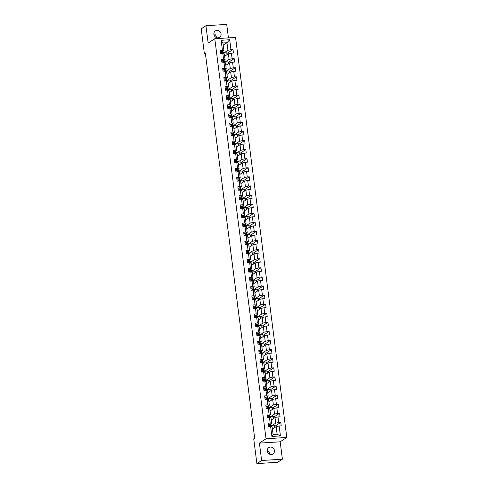 <?xml version="1.0" encoding="UTF-8"?>
<svg xmlns="http://www.w3.org/2000/svg" width="488" height="488" viewBox="0 0 488 488"><rect width="100%" height="100%" fill="white"/><g stroke="black" fill="none" stroke-linecap="round" stroke-linejoin="round"><path stroke-width="0.73" d="M213.884 34.325A3.819 3.538 56.7 0 0 219.569 37.289A3.819 3.538 56.7 0 0 221.07 33.867A3.819 3.538 56.7 0 0 215.379 30.903A3.819 3.538 56.7 0 0 213.884 34.325M216.367 37.564A3.819 3.538 56.7 0 0 213.854 33.733M267.265 451.028A3.819 3.538 56.7 0 0 272.951 453.993A3.819 3.538 56.7 0 0 274.451 450.57A3.819 3.538 56.7 0 0 268.76 447.606A3.819 3.538 56.7 0 0 267.265 451.028M269.748 454.267A3.819 3.538 56.7 0 0 267.235 450.436M228.433 37.881L226.706 24.4L205.936 25.724L201.202 28.822L204.374 53.601L205.393 53.534M286.798 437.455L235.551 37.43L214.781 38.747L266.027 438.779L286.798 437.455L280.173 441.805L259.402 443.122L261.629 460.495L282.399 459.178L280.173 441.805M282.399 459.178L277.666 462.276L256.895 463.6L261.629 460.495M223.217 45.177L226.975 42.712L222.937 42.968L223.907 50.545L220.369 50.325L220.814 53.82L222.864 53.692L223.583 59.286L221.534 59.42L221.979 62.915L224.029 62.787L224.748 68.381L222.699 68.509L223.144 72.01L225.194 71.882L225.913 77.476L223.864 77.604L224.309 81.106L226.359 80.971L227.079 86.571L225.029 86.699L225.474 90.201L227.524 90.067L228.244 95.666L226.194 95.794L226.639 99.29L228.689 99.162L229.409 104.761L227.359 104.889L227.804 108.385L229.854 108.257L230.574 113.85L228.524 113.985L228.97 117.48L231.019 117.352L231.739 122.946L229.689 123.08L230.135 126.575L232.184 126.447L232.904 132.041L230.855 132.169L231.3 135.67L233.349 135.542L234.069 141.136L232.02 141.264L232.465 144.765L234.514 144.631L235.234 150.231L233.185 150.359L233.63 153.86L235.68 153.726L236.399 159.326L234.35 159.454L234.795 162.949L236.845 162.821L237.564 168.421L235.515 168.549L235.96 172.044L238.01 171.916L238.73 177.51L236.68 177.644L237.125 181.139L239.175 181.011L239.895 186.605L237.845 186.739L238.29 190.235L240.34 190.106L241.06 195.7L239.01 195.834L239.456 199.33L241.505 199.202L242.225 204.795L240.175 204.923L240.621 208.425L242.67 208.291L243.39 213.89L241.34 214.019L241.786 217.52L243.835 217.386L244.555 222.986L242.506 223.114L242.951 226.615L245 226.481L245.72 232.081L243.671 232.209L244.116 235.704L246.166 235.576L246.885 241.17L244.836 241.304L245.281 244.799L247.331 244.671L248.05 250.265L246.001 250.399L246.446 253.894L248.496 253.766L249.209 259.36L247.166 259.494L247.611 262.989L249.661 262.861L250.374 268.455L248.331 268.583L248.776 272.084L250.826 271.95L251.54 277.55L249.496 277.678L249.941 281.179L251.991 281.045L252.705 286.645L250.661 286.773L251.106 290.275L253.156 290.14L253.87 295.74L251.826 295.868L252.272 299.364L254.321 299.236L255.035 304.835L252.991 304.963L253.437 308.459L255.486 308.331L256.2 313.924L254.15 314.058L254.602 317.554L256.651 317.426L257.365 323.019L255.316 323.154L255.767 326.649L257.816 326.521L258.53 332.115L256.481 332.243L256.932 335.744L258.982 335.616L259.695 341.21L257.646 341.338L258.097 344.839L260.147 344.705L260.86 350.305L258.811 350.433L259.262 353.934L261.312 353.8L262.026 359.4L259.976 359.528L260.427 363.023L262.477 362.895L263.191 368.495L261.141 368.623L261.592 372.118L263.642 371.99L264.356 377.584L262.306 377.718L262.757 381.213L264.807 381.085L265.521 386.679L263.471 386.813L263.923 390.308L265.972 390.18L266.686 395.774L264.636 395.902L265.088 399.404L267.137 399.275L267.851 404.869L265.801 404.997L266.253 408.499L268.302 408.365L269.016 413.964L266.966 414.092L267.418 417.594L269.467 417.46L270.181 423.059L268.132 423.188L268.583 426.683L270.633 426.555L271.901 436.467L280.435 435.924L277.129 434.228L276.159 426.652L272.402 429.117M222.418 50.191L221.149 40.284L229.683 39.742L230.952 49.648L233.002 49.52L226.865 53.54M280.435 435.924L279.16 426.012L281.21 425.884L280.765 422.382L278.715 422.516L278.001 416.917L280.045 416.789L279.6 413.293L277.55 413.421L276.836 407.822L278.88 407.694L278.435 404.198L276.385 404.326L275.671 398.733L277.715 398.598L277.269 395.103L275.22 395.231L274.506 389.637L276.55 389.503L276.104 386.008L274.055 386.136L273.341 380.542L275.385 380.414L274.939 376.913L272.89 377.041L272.176 371.447L274.219 371.319L273.774 367.818L271.724 367.952L271.011 362.352L273.06 362.224L272.609 358.723L270.559 358.857L269.846 353.257L271.895 353.129L271.444 349.634L269.394 349.762L268.681 344.162L270.73 344.034L270.279 340.539L268.229 340.667L267.515 335.073L269.565 334.939L269.114 331.444L267.064 331.572L266.35 325.978L268.4 325.844L267.949 322.348L265.899 322.476L265.185 316.883L267.235 316.749L266.784 313.253L264.734 313.381L264.02 307.788L266.07 307.66L265.618 304.158L263.569 304.292L262.855 298.693L264.905 298.565L264.453 295.063L262.404 295.197L261.69 289.597L263.74 289.469L263.288 285.968L261.239 286.102L260.525 280.502L262.575 280.374L262.123 276.879L260.074 277.007L259.36 271.413L261.409 271.279L260.958 267.784L258.908 267.912L258.195 262.318L260.244 262.184L259.793 258.689L257.743 258.817L257.03 253.223L259.079 253.089L258.628 249.594L256.578 249.722L255.864 244.128L257.914 244L257.463 240.499L255.413 240.633L254.699 235.033L256.749 234.905L256.298 231.404L254.248 231.538L253.534 225.938L255.584 225.81L255.132 222.308L253.083 222.443L252.369 216.843L254.419 216.715L253.967 213.219L251.918 213.347L251.204 207.748L253.254 207.62L252.802 204.124L250.753 204.252L250.039 198.659L252.089 198.524L251.637 195.029L249.588 195.157L248.874 189.564L250.924 189.429L250.472 185.934L248.422 186.062L247.709 180.469L249.758 180.34L249.307 176.839L247.257 176.967L246.544 171.373L248.593 171.245L248.142 167.744L246.092 167.878L245.379 162.278L247.428 162.15L246.977 158.649L244.933 158.783L244.214 153.183L246.263 153.055L245.812 149.56L243.768 149.688L243.048 144.088L245.098 143.96L244.647 140.465L242.603 140.593L241.883 134.999L243.933 134.865L243.481 131.37L241.438 131.498L240.718 125.904L242.768 125.77L242.316 122.274L240.273 122.403L239.553 116.809L241.603 116.681L241.151 113.179L239.108 113.308L238.388 107.714L240.438 107.586L239.992 104.084L237.943 104.218L237.223 98.619L239.273 98.491L238.827 94.989L236.778 95.123L236.058 89.524L238.107 89.395L237.662 85.9L235.612 86.028L234.893 80.428L236.942 80.3L236.497 76.805L234.447 76.933L233.728 71.34L235.777 71.205L235.332 67.71L233.282 67.838L232.562 62.244L234.612 62.11L234.167 58.615L232.117 58.743L231.397 53.149L233.447 53.015L233.002 49.52M256.895 463.6L253.723 438.822L254.669 438.206L205.32 52.978L204.374 53.601M222.864 53.692L224.352 54.046L225.072 59.64L223.687 60.549L224.425 60.963A4.569 0.805 -7.3 0 1 224.571 61.134L224.712 62.238A4.569 0.805 172.7 0 0 224.565 62.074L223.101 61.616M224.639 56.254L228.396 53.79L229.11 59.383L224.712 62.269M225.072 59.64L223.583 59.286M231.397 53.149L228.396 53.79M232.117 58.743L229.11 59.383M224.029 62.787L225.517 63.141L226.237 68.735L224.852 69.644L225.59 70.058A4.569 0.805 -7.3 0 1 225.737 70.229L225.877 71.333A4.569 0.805 172.7 0 0 225.731 71.163L224.266 70.711M225.804 65.349L229.561 62.885L230.275 68.479L225.877 71.364M226.237 68.735L224.748 68.381M232.562 62.244L229.561 62.885M233.282 67.838L230.275 68.479M225.194 71.882L226.682 72.236L227.402 77.83L226.017 78.739M226.969 74.444L230.726 71.974L231.44 77.574L227.042 80.459M227.402 77.83L225.913 77.476M233.728 71.34L230.726 71.974M234.447 76.933L231.44 77.574M226.359 80.971L227.847 81.325L228.567 86.925L227.182 87.834L227.92 88.249A4.569 0.805 -7.3 0 1 228.061 88.413L228.207 89.524A4.569 0.805 172.7 0 0 228.061 89.353L226.597 88.901M228.134 83.533L231.891 81.069L232.605 86.669L228.207 89.554M228.567 86.925L227.079 86.571M234.893 80.428L231.891 81.069M235.612 86.028L232.605 86.669M227.524 90.067L229.012 90.42L229.732 96.02L228.347 96.929L229.085 97.338A4.569 0.805 -7.3 0 1 229.226 97.508L229.372 98.619A4.569 0.805 172.7 0 0 229.226 98.448L227.762 97.996M229.299 92.628L233.057 90.164L233.77 95.764L229.372 98.649M229.732 96.02L228.244 95.666M236.058 89.524L233.057 90.164M236.778 95.123L233.77 95.764M228.689 99.162L230.177 99.515L230.897 105.115L229.512 106.018L230.251 106.433A4.569 0.805 -7.3 0 1 230.391 106.604L230.537 107.714A4.569 0.805 172.7 0 0 230.391 107.543L228.927 107.092M230.464 101.724L234.222 99.259L234.935 104.853L230.537 107.744M230.897 105.115L229.409 104.761M237.223 98.619L234.222 99.259M237.943 104.218L234.935 104.853M229.854 108.257L231.343 108.611L232.062 114.204L230.678 115.113L231.416 115.528A4.569 0.805 -7.3 0 1 231.556 115.699L231.702 116.803A4.569 0.805 172.7 0 0 231.556 116.638L230.092 116.181M231.629 110.819L235.387 108.354L236.101 113.948L231.702 116.839M232.062 114.204L230.574 113.85M238.388 107.714L235.387 108.354M239.108 113.308L236.101 113.948M231.019 117.352L232.508 117.706L233.227 123.299L231.843 124.208M232.794 119.914L236.552 117.449L237.266 123.043L232.868 125.928M233.227 123.299L231.739 122.946M239.553 116.809L236.552 117.449M240.273 122.403L237.266 123.043M232.184 126.447L233.673 126.801L234.392 132.394L233.008 133.303L233.74 133.718A4.569 0.805 -7.3 0 1 233.886 133.889L234.033 134.993A4.569 0.805 172.7 0 0 233.886 134.822L232.422 134.371M233.959 129.009L237.717 126.544L238.431 132.138L234.033 135.023M234.392 132.394L232.904 132.041M240.718 125.904L237.717 126.544M241.438 131.498L238.431 132.138M233.349 135.542L234.838 135.896L235.558 141.489L234.173 142.398L234.905 142.813A4.569 0.805 -7.3 0 1 235.051 142.978L235.198 144.088A4.569 0.805 172.7 0 0 235.051 143.917L233.587 143.466M235.124 138.104L238.882 135.633L239.596 141.233L235.198 144.119M235.558 141.489L234.069 141.136M241.883 134.999L238.882 135.633M242.603 140.593L239.596 141.233M234.514 144.631L236.003 144.985L236.723 150.585L235.338 151.493L236.07 151.908A4.569 0.805 -7.3 0 1 236.216 152.073L236.363 153.183A4.569 0.805 172.7 0 0 236.216 153.012L234.752 152.561M236.29 147.199L240.047 144.729L240.761 150.328L236.363 153.214M236.723 150.585L235.234 150.231M243.048 144.088L240.047 144.729M243.768 149.688L240.761 150.328M235.68 153.726L237.168 154.08L237.888 159.68L236.503 160.589L237.235 160.997A4.569 0.805 -7.3 0 1 237.381 161.168L237.528 162.278A4.569 0.805 172.7 0 0 237.381 162.107L235.917 161.656M237.455 156.288L241.212 153.824L241.926 159.424L237.528 162.309M237.888 159.68L236.399 159.326M244.214 153.183L241.212 153.824M244.933 158.783L241.926 159.424M236.845 162.821L238.333 163.175L239.053 168.775L237.668 169.678L238.4 170.092A4.569 0.805 -7.3 0 1 238.547 170.263L238.693 171.373A4.569 0.805 172.7 0 0 238.547 171.203L237.083 170.751M238.62 165.383L242.377 162.919L243.091 168.512L238.693 171.404M239.053 168.775L237.564 168.421M245.379 162.278L242.377 162.919M246.092 167.878L243.091 168.512M238.01 171.916L239.498 172.27L240.218 177.864L238.833 178.773M239.785 174.478L243.542 172.014L244.256 177.608L239.858 180.499M240.218 177.864L238.73 177.51M246.544 171.373L243.542 172.014M247.257 176.967L244.256 177.608M239.175 181.011L240.663 181.365L241.383 186.959L239.998 187.868L240.73 188.283A4.569 0.805 -7.3 0 1 240.877 188.453L241.023 189.558A4.569 0.805 172.7 0 0 240.877 189.393L239.413 188.935M240.944 183.573L244.708 181.109L245.421 186.703L241.023 189.594M241.383 186.959L239.895 186.605M247.709 180.469L244.708 181.109M248.422 186.062L245.421 186.703M240.34 190.106L241.828 190.46L242.548 196.054L241.163 196.963L241.895 197.378A4.569 0.805 -7.3 0 1 242.042 197.549L242.188 198.653A4.569 0.805 172.7 0 0 242.042 198.482L240.578 198.03M242.109 192.669L245.873 190.204L246.586 195.798L242.188 198.683M242.548 196.054L241.06 195.7M248.874 189.564L245.873 190.204M249.588 195.157L246.586 195.798M241.505 199.202L242.994 199.555L243.713 205.149L242.329 206.058L243.061 206.473A4.569 0.805 -7.3 0 1 243.207 206.637L243.353 207.748A4.569 0.805 172.7 0 0 243.207 207.577L241.743 207.126M243.274 201.764L247.038 199.293L247.751 204.893L243.353 207.778M243.713 205.149L242.225 204.795M250.039 198.659L247.038 199.293M250.753 204.252L247.751 204.893M242.67 208.291L244.159 208.644L244.878 214.244L243.494 215.153L244.226 215.568A4.569 0.805 -7.3 0 1 244.372 215.733L244.519 216.843A4.569 0.805 172.7 0 0 244.372 216.672L242.908 216.221M244.439 210.859L248.203 208.388L248.917 213.988L244.519 216.873M244.878 214.244L243.39 213.89M251.204 207.748L248.203 208.388M251.918 213.347L248.917 213.988M243.835 217.386L245.324 217.739L246.043 223.339L244.659 224.248L245.391 224.657A4.569 0.805 -7.3 0 1 245.537 224.828L245.677 225.938A4.569 0.805 172.7 0 0 245.537 225.767L244.073 225.316M245.604 219.948L249.368 217.483L250.082 223.083L245.684 225.968M246.043 223.339L244.555 222.986M252.369 216.843L249.368 217.483M253.083 222.443L250.082 223.083M245 226.481L246.489 226.835L247.209 232.434L245.824 233.337M246.769 229.043L250.533 226.578L251.247 232.172L246.849 235.064M247.209 232.434L245.72 232.081M253.534 225.938L250.533 226.578M254.248 231.538L251.247 232.172M246.166 235.576L247.654 235.93L248.374 241.523L246.989 242.432L247.721 242.847A4.569 0.805 -7.3 0 1 247.867 243.018L248.008 244.122A4.569 0.805 172.7 0 0 247.867 243.957L246.403 243.506M247.934 238.138L251.698 235.674L252.412 241.267L248.014 244.159M248.374 241.523L246.885 241.17M254.699 235.033L251.698 235.674M255.413 240.633L252.412 241.267M247.331 244.671L248.819 245.025L249.539 250.619L248.154 251.527L248.886 251.942A4.569 0.805 -7.3 0 1 249.032 252.113L249.173 253.217A4.569 0.805 172.7 0 0 249.032 253.052L247.569 252.595M249.1 247.233L252.863 244.769L253.577 250.362L249.179 253.254M249.539 250.619L248.05 250.265M255.864 244.128L252.863 244.769M256.578 249.722L253.577 250.362M248.496 253.766L249.984 254.12L250.704 259.714L249.319 260.623L250.051 261.037A4.569 0.805 -7.3 0 1 250.198 261.208L250.338 262.312A4.569 0.805 172.7 0 0 250.198 262.141L248.734 261.69M250.265 256.328L254.028 253.864L254.742 259.457L250.344 262.343M250.704 259.714L249.209 259.36M257.03 253.223L254.028 253.864M257.743 258.817L254.742 259.457M249.661 262.861L251.149 263.215L251.863 268.809L250.484 269.718L251.216 270.132A4.569 0.805 -7.3 0 1 251.363 270.297L251.503 271.407A4.569 0.805 172.7 0 0 251.357 271.236L249.899 270.785M251.43 265.423L255.194 262.953L255.907 268.553L251.503 271.438M251.863 268.809L250.374 268.455M258.195 262.318L255.194 262.953M258.908 267.912L255.907 268.553M250.826 271.95L252.314 272.304L253.028 277.904L251.649 278.813L252.381 279.228A4.569 0.805 -7.3 0 1 252.528 279.392L252.668 280.502A4.569 0.805 172.7 0 0 252.522 280.332L251.064 279.88M252.595 274.518L256.359 272.048L257.072 277.648L252.668 280.533M253.028 277.904L251.54 277.55M259.36 271.413L256.359 272.048M260.074 277.007L257.072 277.648M251.991 281.045L253.479 281.399L254.193 286.999L252.814 287.908L253.546 288.323A4.569 0.805 -7.3 0 1 253.693 288.487L253.833 289.597A4.569 0.805 172.7 0 0 253.687 289.427L252.229 288.975M253.76 283.607L257.524 281.143L258.237 286.743L253.833 289.628M254.193 286.999L252.705 286.645M260.525 280.502L257.524 281.143M261.239 286.102L258.237 286.743M253.156 290.14L254.644 290.494L255.358 296.094L253.98 296.997L254.712 297.412A4.569 0.805 -7.3 0 1 254.858 297.582L254.998 298.693A4.569 0.805 172.7 0 0 254.852 298.522L253.394 298.07M254.925 292.702L258.689 290.238L259.402 295.838L254.998 298.723M255.358 296.094L253.87 295.74M261.69 289.597L258.689 290.238M262.404 295.197L259.402 295.838M254.321 299.236L255.81 299.589L256.523 305.189L255.145 306.092L255.877 306.507A4.569 0.805 -7.3 0 1 256.023 306.678L256.163 307.782A4.569 0.805 172.7 0 0 256.017 307.617L254.559 307.166M256.09 301.798L259.848 299.333L260.568 304.927L256.163 307.818M256.523 305.189L255.035 304.835M262.855 298.693L259.848 299.333M263.569 304.292L260.568 304.927M255.486 308.331L256.975 308.684L257.688 314.278L256.31 315.187L257.042 315.602A4.569 0.805 -7.3 0 1 257.188 315.773L257.329 316.877A4.569 0.805 172.7 0 0 257.182 316.712L255.724 316.255M257.255 310.893L261.013 308.428L261.733 314.022L257.329 316.913M257.688 314.278L256.2 313.924M264.02 307.788L261.013 308.428M264.734 313.381L261.733 314.022M256.651 317.426L258.14 317.78L258.853 323.373L257.469 324.282L258.207 324.697A4.569 0.805 -7.3 0 1 258.353 324.868L258.494 325.972A4.569 0.805 172.7 0 0 258.347 325.807L256.889 325.35M258.42 319.988L262.178 317.523L262.898 323.117L258.494 326.002M258.853 323.373L257.365 323.019M265.185 316.883L262.178 317.523M265.899 322.476L262.898 323.117M257.816 326.521L259.305 326.875L260.019 332.468L258.634 333.377L259.372 333.792A4.569 0.805 -7.3 0 1 259.518 333.957L259.659 335.067A4.569 0.805 172.7 0 0 259.512 334.896L258.054 334.445M259.586 329.083L263.343 326.618L264.063 332.212L259.659 335.097M260.019 332.468L258.53 332.115M266.35 325.978L263.343 326.618M267.064 331.572L264.063 332.212M258.982 335.616L260.47 335.97L261.184 341.563L259.799 342.472L260.537 342.887A4.569 0.805 -7.3 0 1 260.683 343.052L260.824 344.162A4.569 0.805 172.7 0 0 260.677 343.991L259.219 343.54M260.751 338.178L264.508 335.707L265.228 341.307L260.824 344.192M261.184 341.563L259.695 341.21M267.515 335.073L264.508 335.707M268.229 340.667L265.228 341.307M260.147 344.705L261.635 345.059L262.349 350.659L260.964 351.567L261.702 351.982A4.569 0.805 -7.3 0 1 261.849 352.147L261.989 353.257A4.569 0.805 172.7 0 0 261.842 353.086L260.385 352.635M261.916 347.267L265.673 344.803L266.393 350.402L261.989 353.288M262.349 350.659L260.86 350.305M268.681 344.162L265.673 344.803M269.394 349.762L266.393 350.402M261.312 353.8L262.8 354.154L263.514 359.754L262.129 360.662M263.081 356.362L266.838 353.898L267.558 359.497L263.154 362.383M263.514 359.754L262.026 359.4M269.846 353.257L266.838 353.898M270.559 358.857L267.558 359.497M262.477 362.895L263.965 363.249L264.679 368.849L263.294 369.751L264.032 370.166A4.569 0.805 -7.3 0 1 264.179 370.337L264.319 371.447A4.569 0.805 172.7 0 0 264.173 371.276L262.715 370.825M264.246 365.457L268.004 362.993L268.723 368.586L264.319 371.478M264.679 368.849L263.191 368.495M271.011 362.352L268.004 362.993M271.724 367.952L268.723 368.586M263.642 371.99L265.13 372.344L265.844 377.938L264.459 378.847L265.197 379.261A4.569 0.805 -7.3 0 1 265.344 379.432L265.484 380.536A4.569 0.805 172.7 0 0 265.338 380.372L263.88 379.914M265.411 374.552L269.169 372.088L269.888 377.681L265.484 380.573M265.844 377.938L264.356 377.584M272.176 371.447L269.169 372.088M272.89 377.041L269.888 377.681M264.807 381.085L266.296 381.439L267.009 387.033L265.625 387.942M266.576 383.647L270.334 381.183L271.053 386.777L266.649 389.662M267.009 387.033L265.521 386.679M273.341 380.542L270.334 381.183M274.055 386.136L271.053 386.777M265.972 390.18L267.461 390.534L268.174 396.128L266.79 397.037L267.528 397.452A4.569 0.805 -7.3 0 1 267.674 397.622L267.814 398.726A4.569 0.805 172.7 0 0 267.668 398.556L266.21 398.104M267.741 392.742L271.499 390.278L272.219 395.872L267.814 398.757M268.174 396.128L266.686 395.774M274.506 389.637L271.499 390.278M275.22 395.231L272.219 395.872M267.137 399.275L268.626 399.629L269.339 405.223L267.955 406.132M268.906 401.837L272.664 399.367L273.384 404.967L268.979 407.852M269.339 405.223L267.851 404.869M275.671 398.733L272.664 399.367M276.385 404.326L273.384 404.967M268.302 408.365L269.791 408.718L270.505 414.318L269.12 415.227L269.858 415.642A4.569 0.805 -7.3 0 1 270.004 415.806L270.145 416.917A4.569 0.805 172.7 0 0 269.998 416.746L268.54 416.295M270.071 410.926L273.829 408.462L274.549 414.062L270.145 416.947M270.505 414.318L269.016 413.964M276.836 407.822L273.829 408.462M277.55 413.421L274.549 414.062M269.467 417.46L270.956 417.813L271.67 423.413L270.285 424.322L271.023 424.731A4.569 0.805 -7.3 0 1 271.169 424.902L271.31 426.012A4.569 0.805 172.7 0 0 271.163 425.841L269.705 425.39M271.236 420.022L274.994 417.557L275.714 423.157L271.31 426.042M271.67 423.413L270.181 423.059M278.001 416.917L274.994 417.557M278.715 422.516L275.714 423.157M270.633 426.555L272.121 426.909L273.091 434.491L271.901 436.467M279.16 426.012L276.159 426.652M205.936 25.724L208.156 43.09L214.781 38.747M259.402 443.122L266.027 438.779M273.091 434.491L277.129 434.228M223.907 50.545L222.522 51.453L223.26 51.868A4.569 0.805 -7.3 0 1 223.406 52.039L223.547 53.143A4.569 0.805 172.7 0 0 223.4 52.978L221.936 52.521M223.547 53.18L227.945 50.288L226.975 42.712L229.683 39.742M222.937 42.968L221.149 40.284M230.952 49.648L227.945 50.288M274.781 427.555L274.537 425.64L271.304 426.079M280.765 422.382L274.634 426.408M271.828 426.841L271.7 425.823M270.663 417.746L270.535 416.728L270.139 416.984M273.615 418.466L273.371 416.545L270.535 416.728M279.6 413.293L273.469 417.313M269.498 408.651L269.37 407.632L268.973 407.895M272.45 409.371L272.206 407.45L269.37 407.632M278.435 404.198L272.304 408.218M268.333 399.556L268.205 398.537L267.808 398.8M271.285 400.276L271.041 398.354L268.205 398.537M277.269 395.103L271.139 399.123M267.168 390.461L267.04 389.442L266.643 389.705M270.12 391.181L269.876 389.265L267.04 389.442M276.104 386.008L269.974 390.028M266.003 381.372L265.875 380.347L265.478 380.61M268.955 382.086L268.711 380.17L265.875 380.347M274.939 376.913L268.809 380.933M264.844 372.277L264.709 371.252L264.313 371.514M267.79 372.991L267.546 371.075L264.709 371.252M273.774 367.818L267.644 371.844M263.679 363.182L263.544 362.163L263.148 362.419M266.625 363.895L266.381 361.98L263.544 362.163M272.609 358.723L266.478 362.749M262.514 354.087L262.379 353.068L261.983 353.324M265.46 354.806L265.216 352.885L262.379 353.068M271.444 349.634L265.313 353.654M261.348 344.992L261.214 343.973L260.818 344.235M264.295 345.711L264.051 343.79L261.214 343.973M270.279 340.539L264.148 344.558M260.183 335.897L260.049 334.878L259.653 335.14M263.13 336.616L262.886 334.695L260.049 334.878M269.114 331.444L262.983 335.463M259.018 326.801L258.884 325.783L258.488 326.045M261.964 327.521L261.721 325.606L258.884 325.783M267.949 322.348L261.818 326.368M257.853 317.712L257.719 316.688L257.322 316.95M260.799 318.426L260.555 316.511L257.719 316.688M266.784 313.253L260.653 317.273M256.688 308.617L256.554 307.592L256.157 307.855M259.634 309.331L259.39 307.416L256.554 307.592M265.618 304.158L259.488 308.184M255.523 299.522L255.389 298.504L254.992 298.76M258.469 300.236L258.225 298.32L255.389 298.504M264.453 295.063L258.323 299.089M254.358 290.427L254.224 289.408L253.827 289.665M257.304 291.141L257.06 289.225L254.224 289.408M263.288 285.968L257.158 289.994M253.193 281.332L253.059 280.313L252.662 280.576M256.139 282.052L255.895 280.13L253.059 280.313M262.123 276.879L255.993 280.899M252.028 272.237L251.893 271.218L251.497 271.481M254.974 272.957L254.73 271.035L251.893 271.218M260.958 267.784L254.827 271.804M250.862 263.142L250.728 262.123L250.332 262.385M253.809 263.862L253.565 261.94L250.728 262.123M259.793 258.689L253.662 262.709M249.697 254.053L249.563 253.028L249.167 253.29M252.644 254.766L252.4 252.851L249.563 253.028M258.628 249.594L252.497 253.614M248.532 244.958L248.398 243.933L248.002 244.195M251.479 245.671L251.235 243.756L248.398 243.933M257.463 240.499L251.332 244.525M247.367 235.863L247.233 234.838L246.836 235.1M250.314 236.576L250.069 234.661L247.233 234.838M256.298 231.404L250.167 235.429M246.202 226.767L246.068 225.749L245.671 226.005M249.148 227.481L248.904 225.566L246.068 225.749M255.132 222.308L249.002 226.334M245.037 217.672L244.903 216.654L244.506 216.91M247.983 218.392L247.739 216.471L244.903 216.654M253.967 213.219L247.837 217.239M243.872 208.577L243.738 207.559L243.341 207.821M246.818 209.297L246.574 207.376L243.738 207.559M252.802 204.124L246.672 208.144M242.707 199.482L242.573 198.464L242.176 198.726M245.653 200.202L245.409 198.28L242.573 198.464M251.637 195.029L245.507 199.049M241.542 190.387L241.407 189.368L241.011 189.631M244.488 191.107L244.244 189.191L241.407 189.368M250.472 185.934L244.342 189.954M240.377 181.298L240.242 180.273L239.846 180.536M243.323 182.012L243.079 180.096L240.242 180.273M249.307 176.839L243.176 180.859M239.211 172.203L239.077 171.178L238.681 171.441M242.158 172.917L241.914 171.001L239.077 171.178M248.142 167.744L242.011 171.77M238.046 163.108L237.912 162.089L237.516 162.345M240.993 163.822L240.749 161.906L237.912 162.089M246.977 158.649L240.846 162.675M236.881 154.013L236.747 152.994L236.351 153.25M239.828 154.733L239.584 152.811L236.747 152.994M245.812 149.56L239.681 153.58M235.716 144.918L235.582 143.899L235.185 144.161M238.662 145.637L238.418 143.716L235.582 143.899M244.647 140.465L238.516 144.485M234.551 135.823L234.417 134.804L234.02 135.066M237.504 136.542L237.253 134.621L234.417 134.804M243.481 131.37L237.351 135.389M233.386 126.727L233.258 125.709L232.855 125.971M236.338 127.447L236.088 125.532L233.258 125.709M242.316 122.274L236.186 126.294M232.221 117.638L232.093 116.614L231.69 116.876M235.173 118.352L234.923 116.437L232.093 116.614M241.151 113.179L235.021 117.199M231.056 108.543L230.928 107.519L230.525 107.781M234.008 109.257L233.758 107.342L230.928 107.519M239.992 104.084L233.856 108.11M229.891 99.448L229.763 98.43L229.36 98.686M232.843 100.162L232.593 98.247L229.763 98.43M238.827 94.989L232.691 99.015M228.726 90.353L228.597 89.334L228.195 89.591M231.678 91.073L231.428 89.151L228.597 89.334M237.662 85.9L231.525 89.92M227.56 81.258L227.432 80.239L227.03 80.502M230.513 81.978L230.263 80.056L227.432 80.239M236.497 76.805L230.36 80.825M226.395 72.163L226.267 71.144L225.865 71.407M229.348 72.883L229.098 70.961L226.267 71.144M235.332 67.71L229.195 71.73M225.23 63.068L225.102 62.049L224.7 62.312M228.183 63.788L227.933 61.872L225.102 62.049M234.167 58.615L228.03 62.635M224.065 53.979L223.937 52.954L223.534 53.216M227.018 54.693L226.767 52.777L223.937 52.954M268.345 424.847L269.303 424.249L270.291 424.322L270.431 425.432M269.602 425.53A3.794 0.671 -7.3 0 1 269.589 425.536L270.419 425.969A3.794 0.671 -7.3 0 1 270.541 426.109A3.794 0.671 -7.3 0 1 270.541 426.14M269.602 425.505L271.255 426.543A4.569 0.805 -7.3 0 1 271.401 426.707L271.401 426.738M270.968 426.378A4.569 0.805 172.7 0 0 271.31 426.012M254.059 433.863L254.193 434.912L254.108 433.832M267.18 415.752L268.113 415.172L269.126 415.227L269.266 416.337M268.437 416.435A3.794 0.671 -7.3 0 1 268.424 416.441L269.254 416.874A3.794 0.671 -7.3 0 1 269.376 417.014A3.794 0.671 -7.3 0 1 269.376 417.045M268.437 416.41L270.09 417.447A4.569 0.805 -7.3 0 1 270.236 417.618L270.236 417.643M269.803 417.289A4.569 0.805 172.7 0 0 270.145 416.917M252.894 424.767L253.034 425.817L252.943 424.737M266.015 406.656L266.973 406.065L268.693 406.547A4.569 0.805 -7.3 0 1 268.839 406.711L268.979 407.822A4.569 0.805 172.7 0 0 268.833 407.651L267.375 407.199M268.211 407.95A3.794 0.671 -7.3 0 0 268.211 407.919A3.794 0.671 -7.3 0 0 268.089 407.779L267.259 407.34A3.794 0.671 -7.3 0 1 267.259 407.346M267.272 407.315L268.925 408.352A4.569 0.805 -7.3 0 1 269.071 408.523L269.071 408.554M268.638 408.194A4.569 0.805 172.7 0 0 268.979 407.822M251.729 415.672L251.869 416.721L251.778 415.642M264.85 397.567L265.808 396.97L266.796 397.037L266.936 398.147M266.106 398.251A3.794 0.671 -7.3 0 1 266.094 398.251L266.924 398.684A3.794 0.671 -7.3 0 1 267.046 398.824A3.794 0.671 -7.3 0 1 267.046 398.855M266.106 398.22L267.76 399.257A4.569 0.805 -7.3 0 1 267.906 399.428L267.906 399.459M267.473 399.099A4.569 0.805 172.7 0 0 267.814 398.726M250.57 406.577L250.704 407.626L250.612 406.547M263.685 388.472L264.642 387.875L266.363 388.356A4.569 0.805 -7.3 0 1 266.509 388.527L266.649 389.631A4.569 0.805 172.7 0 0 266.503 389.467L265.045 389.009M264.941 389.156A3.794 0.671 -7.3 0 1 264.929 389.156L265.759 389.589A3.794 0.671 -7.3 0 1 265.881 389.729A3.794 0.671 -7.3 0 1 265.881 389.76L266.594 390.162A4.569 0.805 -7.3 0 1 266.741 390.333L266.747 390.363M266.308 390.004A4.569 0.805 172.7 0 0 266.649 389.631M264.941 389.125L265.917 390.18M249.405 397.488L249.539 398.537L249.447 397.452M262.52 379.377L263.477 378.78L264.466 378.853L264.606 379.957M263.776 380.06A3.794 0.671 -7.3 0 1 263.764 380.06L264.594 380.5A3.794 0.671 -7.3 0 1 264.716 380.64A3.794 0.671 -7.3 0 1 264.716 380.67L265.429 381.067A4.569 0.805 -7.3 0 1 265.576 381.238L265.582 381.268M265.143 380.908A4.569 0.805 172.7 0 0 265.484 380.536M263.776 380.03L264.752 381.085M248.239 388.393L248.374 389.442L248.282 388.356M261.354 370.282L262.288 369.703L263.3 369.758L263.441 370.862M262.611 370.965A3.794 0.671 -7.3 0 1 262.599 370.971L263.428 371.405A3.794 0.671 -7.3 0 1 263.55 371.545A3.794 0.671 -7.3 0 1 263.55 371.575M262.611 370.935L264.264 371.978A4.569 0.805 -7.3 0 1 264.411 372.143L264.417 372.173M263.978 371.813A4.569 0.805 172.7 0 0 264.319 371.447M247.074 379.298L247.209 380.347L247.117 379.267M260.189 361.187L261.147 360.589L262.867 361.071A4.569 0.805 -7.3 0 1 263.014 361.242L263.154 362.352A4.569 0.805 172.7 0 0 263.008 362.181L261.55 361.73M261.446 361.87A3.794 0.671 -7.3 0 1 261.434 361.876L262.263 362.31A3.794 0.671 -7.3 0 1 262.385 362.45A3.794 0.671 -7.3 0 1 262.385 362.48M261.446 361.846L263.099 362.883A4.569 0.805 -7.3 0 1 263.245 363.048L263.252 363.078M262.812 362.718A4.569 0.805 172.7 0 0 263.154 362.352M245.909 370.203L246.043 371.252L245.952 370.172M259.024 352.092L259.982 351.494L260.97 351.567L261.111 352.678M261.22 353.385A3.794 0.671 -7.3 0 0 261.22 353.355A3.794 0.671 -7.3 0 0 261.098 353.214L260.275 352.775A3.794 0.671 -7.3 0 1 260.269 352.781M260.281 352.751L261.934 353.788A4.569 0.805 -7.3 0 1 262.08 353.952L262.087 353.983M261.647 353.629A4.569 0.805 172.7 0 0 261.989 353.257M244.744 361.108L244.878 362.157L244.787 361.077M257.859 342.997L258.817 342.405L259.805 342.472L259.945 343.582M259.116 343.68A3.794 0.671 -7.3 0 1 259.104 343.686L259.933 344.119A3.794 0.671 -7.3 0 1 260.055 344.26A3.794 0.671 -7.3 0 1 260.055 344.29L260.769 344.693A4.569 0.805 -7.3 0 1 260.915 344.863L260.921 344.894M260.482 344.534A4.569 0.805 172.7 0 0 260.824 344.162M259.116 343.656L260.092 344.711M243.579 352.013L243.713 353.062L243.628 351.982M256.694 333.902L257.652 333.31L258.64 333.377L258.78 334.487M257.951 334.585A3.794 0.671 -7.3 0 1 257.939 334.591L258.768 335.024A3.794 0.671 -7.3 0 1 258.89 335.165A3.794 0.671 -7.3 0 1 258.89 335.195L259.604 335.598A4.569 0.805 -7.3 0 1 259.75 335.768L259.756 335.799M259.317 335.439A4.569 0.805 172.7 0 0 259.659 335.067M257.951 334.561L258.927 335.616M242.414 342.918L242.548 343.967L242.463 342.887M255.529 324.813L256.462 324.227L257.475 324.282L257.615 325.392M256.786 325.496A3.794 0.671 -7.3 0 1 256.773 325.496L257.603 325.929A3.794 0.671 -7.3 0 1 257.725 326.069A3.794 0.671 -7.3 0 1 257.725 326.1M256.786 325.465L258.439 326.502A4.569 0.805 -7.3 0 1 258.585 326.673L258.591 326.704M258.152 326.344A4.569 0.805 172.7 0 0 258.494 325.972M241.249 333.822L241.383 334.872L241.298 333.792M254.364 315.718L255.322 315.12L256.31 315.193L256.45 316.297M255.62 316.401A3.794 0.671 -7.3 0 1 255.608 316.401L256.438 316.84A3.794 0.671 -7.3 0 1 256.56 316.98A3.794 0.671 -7.3 0 1 256.56 317.011M255.62 316.37L257.274 317.407A4.569 0.805 -7.3 0 1 257.42 317.578L257.426 317.609M256.987 317.249A4.569 0.805 172.7 0 0 257.329 316.877M240.084 324.733L240.218 325.783L240.133 324.697M253.199 306.623L254.156 306.025L255.145 306.098L255.285 307.202M255.395 307.916A3.794 0.671 -7.3 0 0 255.395 307.885A3.794 0.671 -7.3 0 0 255.273 307.745L254.449 307.306A3.794 0.671 -7.3 0 1 254.443 307.312M254.455 307.275L256.108 308.312A4.569 0.805 -7.3 0 1 256.255 308.483L256.261 308.514M255.822 308.154A4.569 0.805 172.7 0 0 256.163 307.782M238.919 315.638L239.053 316.688L238.968 315.608M252.034 297.527L252.991 296.93L253.98 297.003L254.126 298.107M253.284 298.211L254.108 298.65A3.794 0.671 -7.3 0 1 254.23 298.79A3.794 0.671 -7.3 0 1 254.23 298.821L253.29 298.186A3.794 0.671 -7.3 0 1 253.278 298.217M254.266 299.242L254.211 298.808L254.943 299.223A4.569 0.805 -7.3 0 1 255.09 299.388L255.096 299.418M254.657 299.059A4.569 0.805 172.7 0 0 254.998 298.693M237.754 306.543L237.888 307.592L237.802 306.513M250.869 288.432L251.826 287.835L252.814 287.908L252.961 289.018M252.125 289.116A3.794 0.671 -7.3 0 1 252.113 289.122L252.943 289.555A3.794 0.671 -7.3 0 1 253.065 289.695A3.794 0.671 -7.3 0 1 253.065 289.726L253.778 290.128A4.569 0.805 -7.3 0 1 253.925 290.293L253.931 290.323M253.492 289.97A4.569 0.805 172.7 0 0 253.833 289.597M252.125 289.091L253.101 290.147M236.589 297.448L236.723 298.497L236.637 297.418M249.704 279.337L250.661 278.746L251.649 278.813L251.796 279.923M250.96 280.021A3.794 0.671 -7.3 0 1 250.948 280.027L251.778 280.46A3.794 0.671 -7.3 0 1 251.899 280.6A3.794 0.671 -7.3 0 1 251.899 280.63M250.966 279.996L252.613 281.033A4.569 0.805 -7.3 0 1 252.76 281.204L252.766 281.228M252.326 280.875A4.569 0.805 172.7 0 0 252.668 280.502M235.423 288.353L235.558 289.402L235.472 288.323M248.538 270.242L249.496 269.651L250.484 269.718L250.631 270.828M249.795 270.925A3.794 0.671 -7.3 0 1 249.783 270.931L250.612 271.365A3.794 0.671 -7.3 0 1 250.734 271.505A3.794 0.671 -7.3 0 1 250.734 271.535M249.801 270.901L251.448 271.938A4.569 0.805 -7.3 0 1 251.594 272.109L251.601 272.139M251.167 271.779A4.569 0.805 172.7 0 0 251.503 271.407M234.258 279.258L234.392 280.307L234.307 279.228M247.373 261.153L248.331 260.555L249.319 260.623L249.466 261.733M249.569 262.44A3.794 0.671 -7.3 0 0 249.569 262.41A3.794 0.671 -7.3 0 0 249.447 262.269L248.624 261.83A3.794 0.671 -7.3 0 1 248.618 261.836M248.636 261.806L250.283 262.843A4.569 0.805 -7.3 0 1 250.429 263.014L250.435 263.044M250.002 262.684A4.569 0.805 172.7 0 0 250.338 262.312M233.093 270.163L233.227 271.212L233.142 270.132M246.208 252.058L247.166 251.46L248.154 251.534L248.3 252.638M247.459 252.735L248.282 253.18A3.794 0.671 -7.3 0 1 248.404 253.315A3.794 0.671 -7.3 0 1 248.404 253.345L249.118 253.748A4.569 0.805 -7.3 0 1 249.264 253.919L249.27 253.949M248.837 253.589A4.569 0.805 172.7 0 0 249.173 253.217M247.471 252.711L248.441 253.766M231.928 261.074L232.062 262.123L231.977 261.037M245.043 242.963L246.001 242.365L246.989 242.438L247.135 243.542M246.306 243.616L247.221 244.244A3.794 0.671 -7.3 0 0 247.239 244.226A3.794 0.671 -7.3 0 0 247.117 244.085L246.294 243.646A3.794 0.671 -7.3 0 1 246.287 243.652M247.276 244.671L247.221 244.244L247.953 244.653A4.569 0.805 -7.3 0 1 248.099 244.823L248.105 244.854M247.672 244.494A4.569 0.805 172.7 0 0 248.008 244.122M230.763 251.979L230.897 253.028L230.812 251.948M243.878 233.868L244.836 233.27L246.556 233.752A4.569 0.805 -7.3 0 1 246.702 233.923L246.843 235.033A4.569 0.805 172.7 0 0 246.702 234.862L245.238 234.411M245.135 234.551A3.794 0.671 -7.3 0 1 245.122 234.557L245.952 234.99A3.794 0.671 -7.3 0 1 246.074 235.131A3.794 0.671 -7.3 0 1 246.074 235.161M245.141 234.521L246.788 235.564A4.569 0.805 -7.3 0 1 246.934 235.728L246.94 235.759M246.507 235.399A4.569 0.805 172.7 0 0 246.843 235.033M229.598 242.884L229.732 243.933L229.647 242.853M242.719 224.773L243.671 224.175L244.659 224.248L244.805 225.358M243.969 225.456A3.794 0.671 -7.3 0 1 243.957 225.462L244.787 225.895A3.794 0.671 -7.3 0 1 244.909 226.036A3.794 0.671 -7.3 0 1 244.909 226.066M243.976 225.432L245.623 226.469A4.569 0.805 -7.3 0 1 245.769 226.633L245.775 226.664M245.342 226.304A4.569 0.805 172.7 0 0 245.677 225.938M228.433 233.789L228.567 234.838L228.482 233.758M241.554 215.678L242.506 215.08L243.494 215.153L243.64 216.263M243.744 216.971A3.794 0.671 -7.3 0 0 243.744 216.94A3.794 0.671 -7.3 0 0 243.622 216.8L242.798 216.361A3.794 0.671 -7.3 0 1 242.792 216.367M242.81 216.336L244.457 217.374A4.569 0.805 -7.3 0 1 244.604 217.544L244.604 217.544M244.177 217.215A4.569 0.805 172.7 0 0 244.519 216.843M227.268 224.694L227.402 225.743L227.316 224.663M240.389 206.583L241.34 205.991L242.329 206.058L242.475 207.168M241.639 207.266A3.794 0.671 -7.3 0 1 241.627 207.272L242.457 207.705A3.794 0.671 -7.3 0 1 242.579 207.845A3.794 0.671 -7.3 0 1 242.579 207.876M241.645 207.241L243.292 208.278A4.569 0.805 -7.3 0 1 243.439 208.449L243.445 208.48M243.012 208.12A4.569 0.805 172.7 0 0 243.353 207.748M226.103 215.598L226.237 216.648L226.151 215.568M239.224 197.494L240.175 196.896L241.163 196.963L241.31 198.073M240.468 198.171L241.292 198.61A3.794 0.671 -7.3 0 1 241.414 198.75A3.794 0.671 -7.3 0 1 241.414 198.781L242.127 199.183A4.569 0.805 -7.3 0 1 242.274 199.354L242.28 199.385M241.847 199.025A4.569 0.805 172.7 0 0 242.188 198.653M240.48 198.146L241.45 199.202M224.938 206.503L225.072 207.553L224.986 206.473M238.059 188.399L239.01 187.801L239.998 187.874L240.145 188.978M239.309 189.082A3.794 0.671 -7.3 0 1 239.297 189.082L240.126 189.515A3.794 0.671 -7.3 0 1 240.249 189.655A3.794 0.671 -7.3 0 1 240.249 189.686M239.315 189.051L240.962 190.088A4.569 0.805 -7.3 0 1 241.109 190.259L241.115 190.289M240.682 189.93A4.569 0.805 172.7 0 0 241.023 189.558M223.772 197.414L223.907 198.464L223.821 197.378M236.894 179.303L237.845 178.706L239.565 179.188A4.569 0.805 -7.3 0 1 239.712 179.358L239.858 180.462A4.569 0.805 172.7 0 0 239.712 180.298L238.248 179.84M238.144 179.987A3.794 0.671 -7.3 0 1 238.132 179.993L238.961 180.426A3.794 0.671 -7.3 0 1 239.083 180.566A3.794 0.671 -7.3 0 1 239.083 180.597M238.15 179.956L239.797 180.993A4.569 0.805 -7.3 0 1 239.944 181.164L239.95 181.194M239.516 180.834A4.569 0.805 172.7 0 0 239.858 180.462M222.607 188.319L222.741 189.368L222.656 188.289M235.728 170.208L236.68 169.611L237.668 169.684L237.815 170.788M237.918 171.501A3.794 0.671 -7.3 0 0 237.918 171.471A3.794 0.671 -7.3 0 0 237.802 171.331L236.973 170.891A3.794 0.671 -7.3 0 1 236.967 170.898M236.985 170.861L238.632 171.904A4.569 0.805 -7.3 0 1 238.778 172.069L238.784 172.099M238.351 171.739A4.569 0.805 172.7 0 0 238.693 171.373M221.442 179.224L221.576 180.273L221.491 179.194M234.563 161.113L235.515 160.515L236.503 160.589L236.649 161.699M235.814 161.796A3.794 0.671 -7.3 0 1 235.802 161.803L236.637 162.236A3.794 0.671 -7.3 0 1 236.753 162.376A3.794 0.671 -7.3 0 1 236.753 162.406M235.82 161.772L237.467 162.809A4.569 0.805 -7.3 0 1 237.613 162.974L237.619 163.004M237.186 162.644A4.569 0.805 172.7 0 0 237.528 162.278M220.277 170.129L220.411 171.178L220.326 170.099M233.398 152.018L234.35 151.42L235.344 151.493L235.484 152.604M234.649 152.701A3.794 0.671 -7.3 0 1 234.636 152.707L235.472 153.141A3.794 0.671 -7.3 0 1 235.588 153.281A3.794 0.671 -7.3 0 1 235.588 153.311M234.655 152.677L236.302 153.714A4.569 0.805 -7.3 0 1 236.448 153.885L236.454 153.909M236.021 153.555A4.569 0.805 172.7 0 0 236.363 153.183M219.112 161.034L219.246 162.083L219.161 161.003M232.233 142.923L233.16 142.344L234.179 142.398L234.319 143.509M234.423 144.216A3.794 0.671 -7.3 0 0 234.423 144.186A3.794 0.671 -7.3 0 0 234.307 144.045L233.477 143.606A3.794 0.671 -7.3 0 1 233.477 143.612M233.49 143.582L235.137 144.619A4.569 0.805 -7.3 0 1 235.283 144.79L235.289 144.82M234.856 144.46A4.569 0.805 172.7 0 0 235.198 144.088M217.947 151.939L218.081 152.988L217.996 151.908M231.068 133.834L232.02 133.236L233.014 133.303L233.154 134.413M232.325 134.517A3.794 0.671 -7.3 0 1 232.312 134.517L233.142 134.95A3.794 0.671 -7.3 0 1 233.258 135.091A3.794 0.671 -7.3 0 1 233.258 135.121M232.325 134.487L233.972 135.524A4.569 0.805 -7.3 0 1 234.118 135.694L234.124 135.725M233.691 135.365A4.569 0.805 172.7 0 0 234.033 134.993M216.782 142.844L216.916 143.893L216.831 142.813M229.903 124.739L230.855 124.141L232.575 124.623A4.569 0.805 -7.3 0 1 232.721 124.794L232.868 125.898A4.569 0.805 172.7 0 0 232.721 125.733L231.257 125.276M231.159 125.422A3.794 0.671 -7.3 0 1 231.147 125.422L231.977 125.855A3.794 0.671 -7.3 0 1 232.093 125.996A3.794 0.671 -7.3 0 1 232.093 126.026M231.159 125.392L232.806 126.429A4.569 0.805 -7.3 0 1 232.953 126.599L232.959 126.63M232.526 126.27A4.569 0.805 172.7 0 0 232.868 125.898M215.617 133.755L215.751 134.804L215.666 133.718M228.738 115.644L229.689 115.046L230.684 115.119L230.824 116.223M229.994 116.327A3.794 0.671 -7.3 0 1 229.982 116.327L230.812 116.766A3.794 0.671 -7.3 0 1 230.928 116.906A3.794 0.671 -7.3 0 1 230.928 116.937L231.641 117.334A4.569 0.805 -7.3 0 1 231.788 117.504L231.794 117.535M231.361 117.175A4.569 0.805 172.7 0 0 231.702 116.803M229.994 116.296L230.97 117.352M214.452 124.66L214.586 125.709L214.5 124.623M227.573 106.549L228.524 105.951L229.519 106.024L229.659 107.128M228.829 107.232A3.794 0.671 -7.3 0 1 228.817 107.238L229.647 107.671A3.794 0.671 -7.3 0 1 229.763 107.811A3.794 0.671 -7.3 0 1 229.763 107.842M228.829 107.201L230.476 108.244A4.569 0.805 -7.3 0 1 230.623 108.409L230.629 108.44M230.196 108.08A4.569 0.805 172.7 0 0 230.537 107.714M213.286 115.564L213.421 116.614L213.335 115.534M226.408 97.454L227.335 96.874L228.353 96.929L228.494 98.039M227.664 98.137A3.794 0.671 -7.3 0 1 227.652 98.143L228.482 98.576A3.794 0.671 -7.3 0 1 228.597 98.716A3.794 0.671 -7.3 0 1 228.597 98.747M227.664 98.112L229.311 99.149A4.569 0.805 -7.3 0 1 229.458 99.314L229.464 99.345M229.031 98.985A4.569 0.805 172.7 0 0 229.372 98.619M212.121 106.469L212.256 107.519L212.17 106.439M225.243 88.358L226.194 87.761L227.188 87.834L227.329 88.944M227.439 89.652A3.794 0.671 -7.3 0 0 227.439 89.621A3.794 0.671 -7.3 0 0 227.316 89.481L226.487 89.042A3.794 0.671 -7.3 0 1 226.487 89.048M226.499 89.017L228.152 90.054A4.569 0.805 -7.3 0 1 228.292 90.219L228.299 90.249M227.865 89.896A4.569 0.805 172.7 0 0 228.207 89.524M210.956 97.374L211.09 98.423L211.005 97.344M224.077 79.263L225.029 78.672L226.755 79.154A4.569 0.805 -7.3 0 1 226.896 79.318L227.042 80.428A4.569 0.805 172.7 0 0 226.896 80.258L225.432 79.806M225.334 79.947A3.794 0.671 -7.3 0 1 225.322 79.953L226.151 80.386A3.794 0.671 -7.3 0 1 226.273 80.526A3.794 0.671 -7.3 0 1 226.273 80.557M225.334 79.922L226.987 80.959A4.569 0.805 -7.3 0 1 227.127 81.13L227.133 81.16M226.7 80.801A4.569 0.805 172.7 0 0 227.042 80.428M209.791 88.279L209.925 89.328L209.84 88.249M222.912 70.168L223.864 69.577L224.858 69.644L224.999 70.754M224.169 70.852A3.794 0.671 -7.3 0 1 224.157 70.858L224.986 71.291A3.794 0.671 -7.3 0 1 225.108 71.431A3.794 0.671 -7.3 0 1 225.108 71.462M224.169 70.827L225.822 71.864A4.569 0.805 -7.3 0 1 225.962 72.035L225.968 72.065M225.535 71.706A4.569 0.805 172.7 0 0 225.877 71.333M208.626 79.184L208.76 80.233L208.675 79.154M221.747 61.079L222.699 60.482L223.693 60.549L223.833 61.659M223.004 61.762A3.794 0.671 -7.3 0 1 222.992 61.762L223.821 62.196A3.794 0.671 -7.3 0 1 223.943 62.336A3.794 0.671 -7.3 0 1 223.943 62.366L224.657 62.769A4.569 0.805 -7.3 0 1 224.797 62.94L224.803 62.97M224.37 62.61A4.569 0.805 172.7 0 0 224.712 62.238M223.004 61.732L223.98 62.787M207.461 70.089L207.595 71.144L207.51 70.058M220.582 51.984L221.509 51.405L222.528 51.46L222.668 52.564M221.839 52.667A3.794 0.671 -7.3 0 1 221.826 52.667L222.656 53.107A3.794 0.671 -7.3 0 1 222.778 53.247A3.794 0.671 -7.3 0 1 222.778 53.277M221.839 52.637L223.492 53.674A4.569 0.805 -7.3 0 1 223.632 53.845L223.638 53.875M223.205 53.515A4.569 0.805 172.7 0 0 223.547 53.143M206.296 61L206.43 62.049L206.345 60.963M269.278 424.267L269.577 426.622M271.023 424.731L271.163 425.841M270.523 426.128L270.578 426.561M268.113 415.172L268.412 417.527M269.858 415.642L269.998 416.746M269.358 417.033L269.413 417.466M266.948 406.077L267.247 408.432M268.693 406.547L268.833 407.651M268.193 407.938L268.248 408.371M267.961 406.132L268.101 407.242M265.783 396.982L266.082 399.343M267.528 397.452L267.668 398.556M267.027 398.849L267.082 399.275M264.618 387.893L264.917 390.248M266.363 388.356L266.503 389.467M265.631 387.948L265.771 389.052M263.453 378.798L263.752 381.152M265.197 379.261L265.338 380.372M262.288 369.703L262.587 372.057M264.032 370.166L264.173 371.276M263.532 371.563L263.587 371.996M261.123 360.608L261.422 362.962M262.867 361.071L263.008 362.181M262.367 362.468L262.422 362.901M262.135 360.662L262.276 361.773M259.958 351.512L260.256 353.867M261.702 351.982L261.842 353.086M261.202 353.373L261.257 353.806M258.793 342.417L259.091 344.772M260.537 342.887L260.677 343.991M257.627 333.322L257.926 335.677M259.372 333.792L259.512 334.896M256.462 324.227L256.761 326.588M258.207 324.697L258.347 325.807M257.707 326.094L257.762 326.521M255.297 315.138L255.596 317.493M257.042 315.602L257.182 316.712M256.542 316.999L256.596 317.426M254.132 306.043L254.431 308.398M255.877 306.507L256.017 307.617M255.376 307.904L255.431 308.331M252.967 296.948L253.266 299.303M254.712 297.412L254.852 298.522M251.802 287.853L252.101 290.207M253.546 288.323L253.687 289.427M250.637 278.758L250.936 281.112M252.381 279.228L252.522 280.332M251.881 280.618L251.936 281.051M249.472 269.663L249.771 272.017M251.216 270.132L251.357 271.236M250.716 271.529L250.771 271.956M248.307 260.568L248.606 262.928M250.051 261.037L250.198 262.141M249.551 262.434L249.606 262.861M247.141 251.479L247.44 253.833M248.886 251.942L249.032 253.052M245.976 242.383L246.275 244.738M247.721 242.847L247.867 243.957M244.811 233.288L245.11 235.643M246.556 233.752L246.702 234.862M246.056 235.149L246.111 235.582M245.824 233.343L245.97 234.447M243.646 224.193L243.945 226.548M245.391 224.657L245.537 225.767M244.891 226.054L244.946 226.487M242.481 215.098L242.78 217.453M244.226 215.568L244.372 216.672M243.726 216.959L243.78 217.392M241.316 206.003L241.615 208.358M243.061 206.473L243.207 207.577M242.56 207.87L242.615 208.297M240.151 196.908L240.45 199.269M241.895 197.378L242.042 198.482M238.986 187.819L239.285 190.174M240.73 188.283L240.877 189.393M240.23 189.679L240.285 190.106M237.821 178.724L238.12 181.079M239.565 179.188L239.712 180.298M239.065 180.584L239.12 181.011M238.833 178.779L238.98 179.883M236.656 169.629L236.954 171.983M238.4 170.092L238.547 171.203M237.9 171.489L237.955 171.922M235.49 160.534L235.789 162.888M237.235 160.997L237.381 162.107M236.735 162.394L236.79 162.827M234.325 151.439L234.624 153.793M236.07 151.908L236.216 153.012M235.57 153.299L235.625 153.732M233.16 142.344L233.465 144.698M234.905 142.813L235.051 143.917M234.405 144.21L234.466 144.637M231.995 133.248L232.3 135.609M233.74 133.718L233.886 134.822M233.24 135.115L233.301 135.542M230.83 124.159L231.135 126.514M232.575 124.623L232.721 125.733M232.081 126.02L232.136 126.447M231.849 124.214L231.989 125.318M229.665 115.064L229.97 117.419M231.416 115.528L231.556 116.638M228.5 105.969L228.805 108.324M230.251 106.433L230.391 107.543M229.75 107.83L229.805 108.263M227.335 96.874L227.64 99.229M229.085 97.338L229.226 98.448M228.585 98.735L228.64 99.168M226.17 87.779L226.475 90.134M227.92 88.249L228.061 89.353M227.42 89.639L227.475 90.073M225.005 78.684L225.31 81.038M226.755 79.154L226.896 80.258M226.255 80.544L226.31 80.977M226.023 78.739L226.164 79.849M223.839 69.589L224.144 71.943M225.59 70.058L225.731 71.163M225.09 71.455L225.145 71.882M222.674 60.494L222.979 62.854M224.425 60.963L224.565 62.074M221.509 51.405L221.814 53.759M223.26 51.868L223.4 52.978M222.76 53.265L222.815 53.692"/></g></svg>
